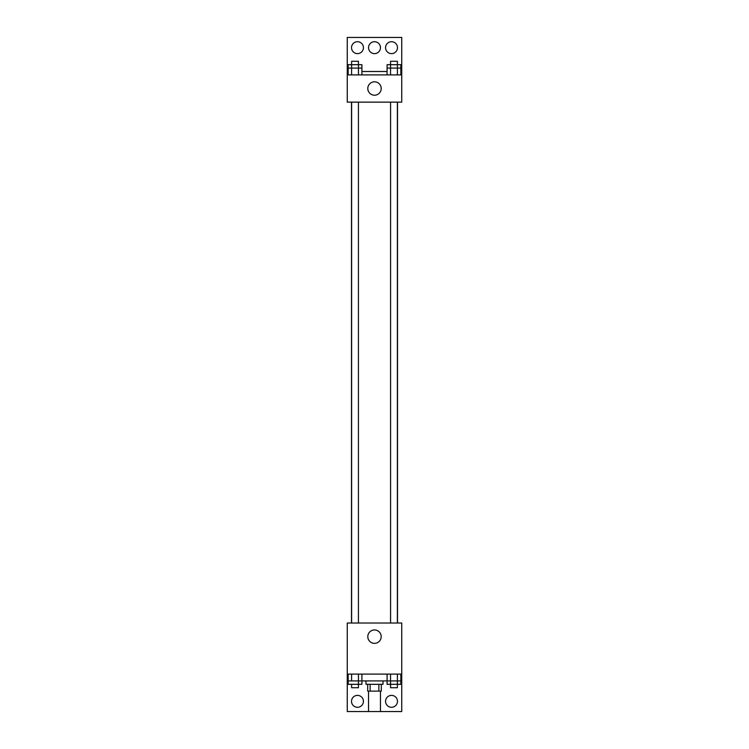 <?xml version="1.0" encoding="UTF-8"?>
<svg xmlns="http://www.w3.org/2000/svg" width="749" height="749" viewBox="0 0 749 749"><rect width="100%" height="100%" fill="white"/><g stroke="black" fill="none" stroke-linecap="round" stroke-linejoin="round"><path stroke-width="1.12" d="M368.545 691.121L368.545 711.55L380.455 711.55L380.455 691.121M378.863 684.314L378.863 691.121L367.693 691.121L367.693 684.314M378.863 691.121L381.307 691.121L381.307 684.314M383.011 680.907L383.011 684.314L365.989 684.314L365.989 680.907M370.137 684.314L370.137 691.121M361.907 674.1L361.907 680.907L387.093 680.907L387.093 684.314L397.382 684.314L397.382 687.722L390.566 687.722L390.538 680.907L387.093 680.907L387.093 674.1M347.264 674.1L347.264 623.028L401.736 623.028L401.736 674.1L347.264 674.1L347.264 711.55L401.736 711.55L401.736 677.508L400.855 677.508M401.736 674.1L401.736 677.508M367.806 636.65A6.694 6.694 0 0 1 377.852 630.855A6.694 6.694 0 0 1 377.852 642.445A6.694 6.694 0 0 1 367.806 636.65M348.145 677.508L347.264 677.508M385.566 701.336A5.955 5.955 0 0 1 394.498 696.177A5.955 5.955 0 0 1 394.498 706.494A5.955 5.955 0 0 1 385.566 701.336M351.515 701.336A5.955 5.955 0 0 1 360.456 696.177A5.955 5.955 0 0 1 360.456 706.494A5.955 5.955 0 0 1 351.515 701.336M397.513 102.136L397.513 623.028M397.382 623.028L397.382 102.136M358.434 102.136L358.434 623.028M401.736 102.136L347.264 102.136L347.264 37.45L401.736 37.45L401.736 102.136M401.736 74.9L347.264 74.9M367.806 88.522A6.694 6.694 0 0 1 377.852 82.718A6.694 6.694 0 0 1 377.852 94.318A6.694 6.694 0 0 1 367.806 88.522M347.264 71.492L348.145 71.492M361.907 71.492L387.093 71.492M400.855 71.492L401.736 71.492M368.545 47.664A5.955 5.955 0 0 1 377.477 42.506A5.955 5.955 0 0 1 377.477 52.823A5.955 5.955 0 0 1 368.545 47.664M363.434 47.664A5.955 5.955 0 0 1 354.502 52.823A5.955 5.955 0 0 1 354.502 42.506A5.955 5.955 0 0 1 363.434 47.664M397.485 47.664A5.955 5.955 0 0 1 388.544 52.823A5.955 5.955 0 0 1 388.544 42.506A5.955 5.955 0 0 1 397.485 47.664M397.41 64.686L397.41 68.093L397.382 61.278L390.566 61.278L390.538 64.686L400.855 64.686L400.855 68.093L387.093 68.093L387.093 74.9M400.855 68.093L400.855 74.9M397.41 68.093L397.41 74.9M387.093 68.093L387.093 64.686L390.538 64.686L390.538 74.9M358.462 64.686L358.462 68.093L358.434 61.278L351.618 61.278L351.59 64.686L361.907 64.686L361.907 68.093L348.145 68.093L348.145 74.9M361.907 68.093L361.907 74.9M358.462 68.093L358.462 74.9M348.145 68.093L348.145 64.686L351.59 64.686L351.59 74.9M400.855 674.1L400.855 680.907L390.538 680.907L390.566 684.314M397.41 674.1L397.382 684.314L400.855 684.314L400.855 680.907M390.538 674.1L390.538 680.907M358.462 674.1L358.434 684.314L361.907 684.314L361.907 680.907L348.145 680.907L348.145 684.314L358.434 684.314L358.434 687.722L351.618 687.722L351.618 684.314M348.145 674.1L348.145 680.907M351.59 674.1L351.59 680.907M397.41 680.907L397.41 684.314M358.462 680.907L358.462 684.314M351.487 102.136L351.487 623.028M390.566 623.028L390.566 102.136M351.618 102.136L351.618 623.028M390.566 64.686L390.566 68.093M351.618 64.686L351.618 68.093"/></g></svg>

